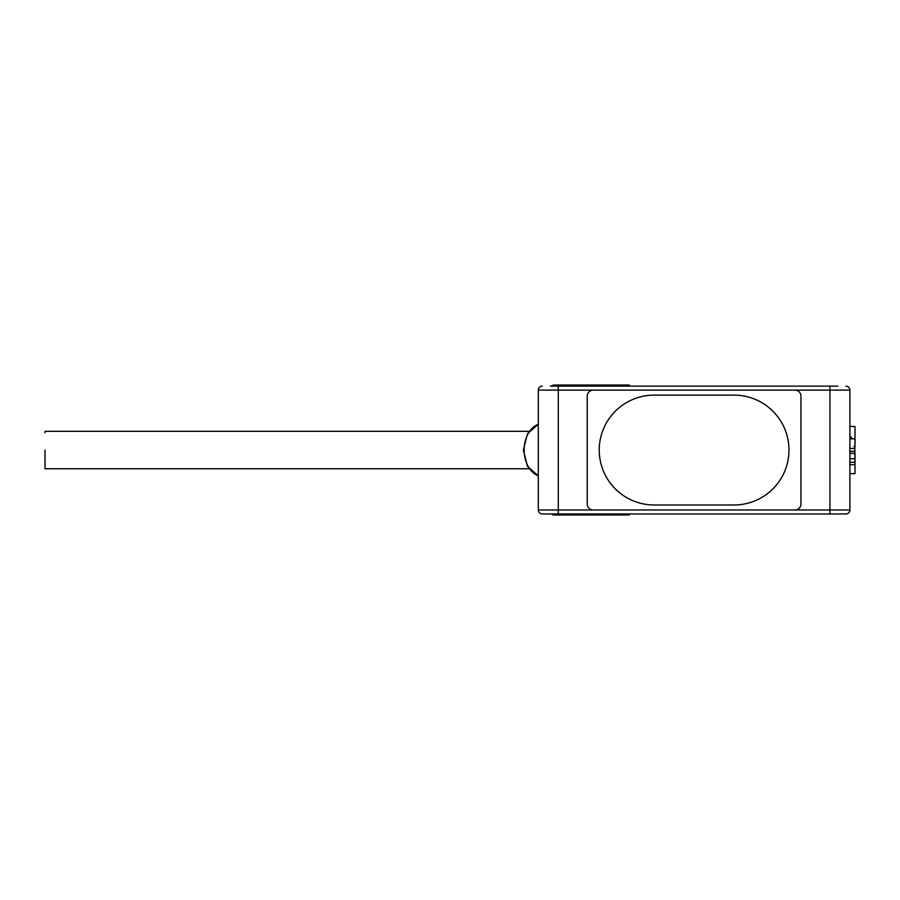<?xml version="1.0" encoding="UTF-8"?>
<svg xmlns="http://www.w3.org/2000/svg" width="900" height="900" viewBox="0 0 900 900"><rect width="100%" height="100%" fill="white"/><g stroke="black" fill="none" stroke-linecap="round" stroke-linejoin="round"><path stroke-width="1.35" d="M593.235 509.974L538.301 509.974L538.301 390.127L538.301 509.974A3.994 3.994 0 0 0 542.295 513.967L584.246 513.967L558.281 513.967L558.281 390.127L794.981 390.127A5.996 5.996 0 0 1 800.966 396.124L800.966 503.978A5.996 5.996 0 0 1 794.981 509.974L593.235 509.974A5.996 5.996 0 0 1 587.239 503.978L587.239 396.124A5.996 5.996 0 0 1 593.235 390.127L794.981 390.127A5.996 5.996 0 0 1 800.966 396.124L800.966 503.978A5.996 5.996 0 0 1 794.981 509.974L593.235 509.974A5.996 5.996 0 0 1 587.239 503.978L587.239 396.124A5.996 5.996 0 0 1 593.235 390.127L829.935 390.127L829.935 513.967L803.97 513.967L845.91 513.967A3.994 3.994 0 0 0 849.904 509.974L849.904 390.127L829.935 390.127L829.935 386.134L837.923 386.134M734.051 504.979A54.934 54.934 0 0 0 788.985 450.045A54.934 54.934 0 0 0 734.051 395.123L654.154 395.123A54.934 54.934 0 0 0 599.231 450.045A54.934 54.934 0 0 0 654.154 504.979L734.051 504.979L654.154 504.979A54.934 54.934 0 0 1 599.231 450.045A54.934 54.934 0 0 1 654.154 395.123L734.051 395.123A54.934 54.934 0 0 1 788.985 450.045A54.934 54.934 0 0 1 734.062 504.979M45 467.336L45 468.776L529.043 468.776M45 450.045L45 468.776L45 450.045M529.043 431.325L45 431.325L45 432.765M629.314 386.134L629.314 385.031L554.355 385.031A8.989 6.356 -90 0 0 551.306 386.134M551.441 513.967A8.989 6.356 -90 0 0 554.355 514.969L629.314 514.969L629.314 513.967M849.904 448.47L854.899 448.47L854.899 438.806L849.904 438.806M854.899 448.47L854.899 451.305L849.904 451.305M849.904 453.364L854.899 453.364L854.899 451.305M849.904 464.659L854.899 464.659L854.899 458.73L849.904 458.73M854.899 458.73L854.899 453.364M849.904 462.262L854.899 462.262M853.909 453.645L855 453.668L855 473.603L849.904 473.692M853.909 446.445L855 446.434L855 426.499L849.904 426.409M849.904 435.803L852.176 438.806M649.159 513.967L628.504 513.967M558.281 513.967L829.935 513.967M584.246 386.134L550.294 386.134L584.246 386.134M550.294 386.134L829.935 386.134M649.159 386.134L634.185 386.134M542.295 386.134A3.994 3.994 0 0 0 538.301 390.127L558.281 390.127L558.281 386.134M845.91 386.134A3.994 3.994 0 0 1 849.904 390.127A3.994 3.994 0 0 0 845.91 386.134M576.945 385.031L576.945 386.134M576.945 513.967L576.945 514.969M591.075 386.134L591.075 385.031M626.389 385.031L626.389 386.134M626.389 513.967L626.389 514.969M591.075 513.967L591.075 514.969M538.301 424.305A26.584 18.799 90 0 0 524.171 450.045A26.584 18.799 90 0 0 538.301 475.796M794.981 509.974L849.904 509.974A3.994 3.994 0 0 1 845.91 513.967M538.301 424.238L527.501 433.688L523.373 450.045L527.501 466.414L538.301 475.864"/></g></svg>
